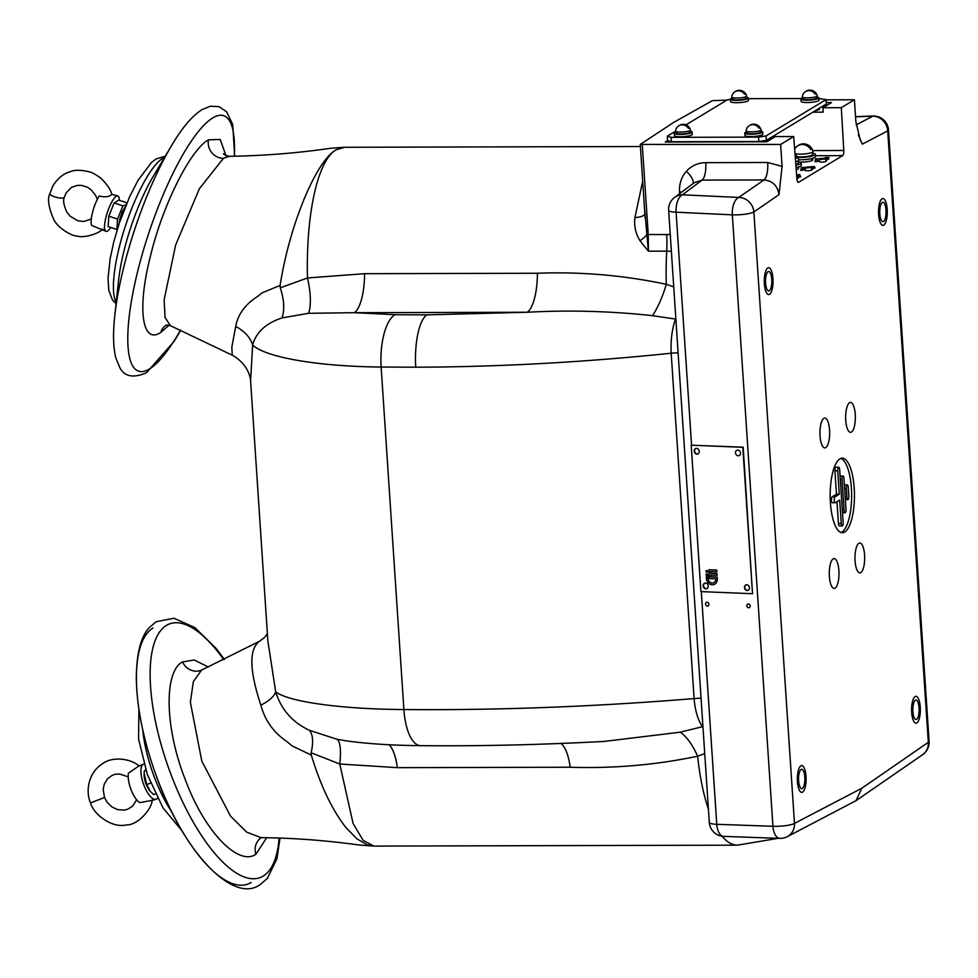 <?xml version="1.0" encoding="UTF-8"?>
<svg xmlns="http://www.w3.org/2000/svg" width="978" height="978" viewBox="0 0 978 978"><rect width="100%" height="100%" fill="white"/><g stroke="black" fill="none" stroke-linecap="round" stroke-linejoin="round"><path stroke-width="1.47" d="M259.928 641.055L201.676 670.028L193.363 681.58L190.368 702.314L201.823 761.141L230.539 816.129L246.627 832.119L261.016 837.645C293.767 837.987 326.652 840.469 359.672 845.078L373.889 846.092L367.105 844.809L356.946 838.843L346.029 827.669C332.263 810.2 320.686 785.994 311.297 755.053L292.239 745.982L287.116 741.727C273.681 732.644 264.94 720.444 260.869 705.138C249.402 670.529 248.901 649.282 259.353 641.385L264.659 637.375L267.373 633.561M266.664 837.718L255.955 854.197C238.754 866.655 204.536 832.168 184.964 778.794C164.377 726.189 164.182 671.165 182.544 661.898L194.267 660.016L208.228 666.972M255.955 854.197L255.943 854.197A14.927 13.851 -121.2 0 1 261.37 837.645M830.408 502.668A37.311 12.152 89.9 0 0 842.4 532.753A37.311 12.152 89.9 0 0 854.21 488.242A37.311 12.152 89.9 0 0 842.217 458.144A37.311 12.152 89.9 0 0 830.408 502.668M840.994 532.509A37.311 12.152 89.9 0 0 851.386 488.254A37.311 12.152 89.9 0 0 840.811 458.401M834.258 500.333A2.983 0.966 89.9 0 0 835.224 502.741A2.983 0.966 89.9 0 0 835.408 502.68L839.686 500.088L841.251 523.511A2.983 0.966 89.9 0 0 842.205 525.919A2.983 0.966 89.9 0 0 843.146 522.362L839.65 469.648A2.983 0.966 89.9 0 0 838.684 467.239A2.983 0.966 89.9 0 0 837.743 470.809L839.295 494.232L835.016 496.824A2.983 0.966 89.9 0 0 834.258 500.333M839.295 494.232L836.483 494.232L832.192 496.836A2.983 0.966 89.9 0 0 831.434 500.333A2.983 0.966 89.9 0 0 832.4 502.741A2.983 0.966 89.9 0 0 832.584 502.692M829.368 576.397A14.927 4.853 89.9 0 0 833.721 588.377A14.927 4.853 89.9 0 0 838.892 570.626A14.927 4.853 89.9 0 0 833.635 558.658A14.927 4.853 89.9 0 0 829.368 576.397M855.065 560.822A14.927 4.853 89.9 0 0 859.417 572.802A14.927 4.853 89.9 0 0 864.589 555.064A14.927 4.853 89.9 0 0 859.344 543.083A14.927 4.853 89.9 0 0 855.065 560.822M845.738 420.271A14.927 4.853 89.9 0 0 850.09 432.252A14.927 4.853 89.9 0 0 855.261 414.501A14.927 4.853 89.9 0 0 850.004 402.533A14.927 4.853 89.9 0 0 845.738 420.271M820.029 435.846A14.927 4.853 89.9 0 0 824.381 447.826A14.927 4.853 89.9 0 0 829.552 430.075A14.927 4.853 89.9 0 0 824.307 418.107A14.927 4.853 89.9 0 0 820.029 435.846M912.877 711.617A9.694 3.154 89.9 0 0 915.995 719.441A9.694 3.154 89.9 0 0 919.063 707.864A9.694 3.154 89.9 0 0 915.946 700.04A9.694 3.154 89.9 0 0 912.877 711.617M798.623 780.823A9.694 3.154 89.9 0 0 801.74 788.647A9.694 3.154 89.9 0 0 804.808 777.082A9.694 3.154 89.9 0 0 801.691 769.258A9.694 3.154 89.9 0 0 798.623 780.823M765.566 283.045A9.694 3.154 89.9 0 0 768.684 290.869A9.694 3.154 89.9 0 0 771.752 279.292A9.694 3.154 89.9 0 0 768.635 271.468A9.694 3.154 89.9 0 0 765.566 283.045M746.85 605.81A1.944 1.638 -110.9 0 0 750.199 605.944A1.944 1.638 -110.9 0 0 746.85 605.81M705.554 604.111A1.944 1.638 -110.9 0 0 708.916 604.257A1.944 1.638 -110.9 0 0 705.554 604.111M780.2 838.354A14.927 7.494 -88 0 1 779.845 838.366A14.927 7.494 -88 0 1 772.938 826.288L732.326 214.842L676.104 212.202A14.927 7.469 -87.3 0 1 682.448 194.805L702.118 180.099A14.927 4.853 89.9 0 0 705.774 162.654L767.706 162.495L782.082 166.382L779.001 194.634C777.596 185.747 772.608 180.857 764.038 179.94L702.118 180.099L694.356 182.642L674.6 197.422A14.927 13.888 53.2 0 1 682.448 194.805L738.671 197.446L764.038 179.94A14.927 4.853 89.9 0 0 767.706 162.495M678.121 352.875A14.927 2.714 -3.8 0 0 671.177 353.217C584.355 362.263 499.22 366.921 415.772 367.215L381.139 367.031C318.449 366.518 265.527 357.447 252.642 345.002L250.588 380.76L267.85 640.798L275.674 691.801C288.4 701.849 341.212 709.16 403.89 709.539C497.411 710.383 594.159 706.739 694.111 698.585L671.177 353.217C670.566 340.454 672.008 329.073 675.492 319.072L675.798 318.021M819.76 158.522L819.723 159.341L825.493 159.035L826.276 158.265L815.823 158.913A6.773 1.235 -3.8 0 0 815.518 159.463L816.703 159.365A5.575 1.015 176.2 0 1 816.679 159.316A5.575 1.015 176.2 0 1 816.96 158.913L819.76 158.522L819.686 159.463M817.498 161.431A4.89 0.892 176.2 0 1 817.755 161.101L819.356 160.844M812.302 168.693L813.256 168.644L812.962 167.116L814.466 166.541L809.136 166.932M223.522 153.644C223.559 154.597 225.478 155.49 229.28 156.321L229.28 156.321C263.583 155.783 297.288 153.118 330.405 148.301L343.791 147.287L336.408 149.695L344.562 147.287L640.394 146.529M229.28 156.321L223.436 158.302L199.365 188.742L175.649 244.965L164.121 299.818L165.086 317.495L170.416 325.686L166.492 324.977M169.096 325.246L160.71 332.459C142.495 344.867 136.724 309.806 150.319 256.615C162.91 203.779 191.077 149.023 208.485 139.83L220.209 139.463L225.942 155.563M879.809 213.827A9.694 3.154 89.9 0 0 882.926 221.651A9.694 3.154 89.9 0 0 885.995 210.074A9.694 3.154 89.9 0 0 882.877 202.25A9.694 3.154 89.9 0 0 879.809 213.827M336.408 149.695C316.493 159.989 289.5 224.72 280.111 285.454L280.258 287.838L307.483 277.96C305.821 217.752 316.848 160.306 336.408 149.695M170.416 325.686L232.251 355.173L231.81 347.178L235.722 326.456C237.923 314.378 245.197 304.39 257.544 296.493L262.141 292.801L280.111 285.454M235.722 326.456A40.294 28.496 -174.3 0 1 252.642 345.002C256.065 332.312 265.869 323.278 282.055 317.923L308.51 313.302L354.403 312.691L395.026 314.708L426.763 314.879L527.252 312.251L354.403 312.691A40.294 13.117 -90.1 0 0 364.562 273.693L537.411 273.253C580.675 271.591 623.634 275.27 666.275 284.305A40.294 11.467 -70.9 0 1 652.57 315.662C610.48 311.102 568.707 309.965 527.252 312.251A40.294 13.117 -90.1 0 0 537.411 273.253M807.473 166.932L808.378 166.932M810.102 166.932L813.28 166.663L812.253 168.363M813.048 167.605L812.339 168.35M813.256 168.644L815.016 167.971L814.466 166.541M821.312 158.705L824.478 158.619L821.312 158.705L821.618 159.5M819.723 159.39L819.209 161.517A3.582 0.648 -3.8 0 0 819.185 161.578A3.582 0.648 -3.8 0 0 822.547 162.042A3.582 0.648 -3.8 0 0 826.312 161.199L826.288 160.331M825.64 158.644L826.471 160.795M815.518 159.463L814.98 161.712L817.535 161.504L816.703 159.365L817.535 161.504M826.276 158.265L826.642 160.331M806.642 167.898L810.2 167.262L806.691 168.02M805.432 168.045L804.931 170.172A3.582 0.648 -3.8 0 0 804.906 170.233A3.582 0.648 -3.8 0 0 808.268 170.698A3.582 0.648 -3.8 0 0 812.033 169.842L812.363 168.986L811.703 168.986M811.214 167.69L811.997 166.92L801.544 167.568A6.773 1.235 -3.8 0 0 801.226 168.118L802.425 168.008A5.575 1.015 176.2 0 1 802.681 167.556L811.214 167.69L812.033 169.842M805.187 169.023A3.875 0.709 -3.8 0 0 801.043 169.756A7.457 1.357 -3.8 0 0 800.701 170.368L803.244 170.148A4.89 0.892 176.2 0 1 803.476 169.756L805.077 169.5M801.41 168.167L801.043 169.756M811.997 166.92L812.363 168.986M667.595 140.587L667.302 136.199L671.042 137.336L671.336 141.724L667.595 140.587L665.211 142.03L766.801 141.773L775.371 136.578L793.708 136.529L796.899 178.888A4.474 1.455 -90.1 0 0 798.329 182.385A4.474 1.455 -90.1 0 0 798.61 182.299L842.633 155.624L815.518 155.698M812.828 112.189L823.121 112.152L822.975 107.739L831.544 102.556L826.239 102.568M824.222 106.981L821.398 106.993M815.334 110.661A8.961 1.626 -3.8 0 0 818.965 108.46M768.121 140.966L762.18 140.991M822.975 107.739L841.312 107.69L843.782 150.49A4.474 1.455 -90.1 0 1 842.633 155.624M796.618 175.135L799.393 174.769L799.784 177.067L800.615 176.773L799.784 174.634L796.605 174.903M799.711 176.627L797.547 176.859M798.965 174.83L798.892 176.688M796.887 178.632L798.097 178.302L797.217 176.211M826.202 158.265L828.989 157.519L825.346 157.519L825.933 157.751L825.151 158.228L822.205 158.277M827.058 157.751L827.449 159.304L828.574 158.888M828.61 157.751L828.562 159.304M810.444 158.864A8.961 1.626 176.2 0 1 811.361 160.795A8.961 1.626 176.2 0 1 801.006 162.128A8.961 1.626 176.2 0 1 799.698 162.103M827.339 158.901L826.386 158.901M826.557 159.842L827.449 159.304M797.73 177.336L799.784 177.067M798.513 168.424A8.961 1.626 176.2 0 1 796.214 169.72M726.911 100.086L712.314 100.685L673.561 122.482L640.26 144.438L780.627 144.463L793.708 136.529M841.312 107.69L854.405 99.768L826.068 99.842M644.808 210.771L646.886 234.427A14.927 5.807 -31.1 0 1 640.028 240.771C635.578 233.522 633.891 225.759 634.942 217.495L642.693 181.162M642.277 144.817L648.243 234.512L646.886 234.427L648.402 251.175L640.028 240.771M640.26 144.438L645.162 218.387M644.881 214.17A14.927 6.345 8.1 0 1 634.942 217.495M670.26 234.573L648.243 234.512L648.402 251.175L666.727 251.126A127.58 41.541 89.9 0 0 666.275 284.305L673.732 286.872M308.51 313.302A40.294 12.971 -104.2 0 0 307.483 277.96L364.562 273.693M280.258 287.838C284.133 299.512 284.732 309.537 282.055 317.923M704.735 753.622L697.62 756.214C656.116 764.943 613.658 768.622 570.223 767.229L397.361 767.669L339.769 764.001L353.107 823.574L363.119 840.334L373.865 846.092M260.869 705.138A40.294 16.565 168.9 0 0 275.674 691.801C281.114 709.453 292.373 722.302 309.451 730.334L336.799 739.197A40.294 9.658 102.6 0 1 339.769 764.001L311.138 752.767L311.297 755.053M336.799 739.197L346.469 740.884C367.312 743.793 392.031 745.395 420.613 745.664C479.416 746.238 540.565 744.82 604.086 741.434L680.236 732.192L702.571 726.678C697.986 720.431 695.175 711.067 694.111 698.585A14.927 2.714 -3.8 0 1 701.055 698.231M702.986 727.339L702.571 726.678A14.927 12.213 -27.2 0 1 702.938 726.568M675.871 319.134A14.927 8.594 12.4 0 1 675.492 319.072L652.57 315.662M602.546 741.52L603.206 741.483M671.373 251.37L666.727 251.126A44.768 14.572 -90.1 0 0 666.654 234.463M681.813 192.03A14.927 2.714 -3.8 0 0 679.514 191.994C679.099 183.962 681.397 177.055 686.397 171.272A14.927 5.355 -138.2 0 1 693.096 183.583M780.627 144.463L782.082 166.382M701.312 591.617L716.764 824.307A14.927 7.494 92 0 0 723.671 836.386L779.845 838.366A14.927 14.927 0 0 0 787.29 836.679L856.019 800.652L861.765 788.268L928.318 742.326L887.706 130.893L862.303 144.157L860.175 139.622L855.86 121.675L854.405 99.768M858.354 134.854L862.303 144.157M836.972 501.726L838.427 523.523A2.983 0.966 89.9 0 0 839.381 525.932L842.205 525.919M838.684 467.239L835.872 467.252A2.983 0.966 89.9 0 0 834.919 470.809L836.483 494.232M846.924 497.227A2.983 0.966 89.9 0 0 847.889 499.636A2.983 0.966 89.9 0 0 848.831 496.066L848.244 487.288A2.983 0.966 89.9 0 0 847.29 484.88A2.983 0.966 89.9 0 0 846.349 488.438L846.924 497.227L845.2 497.227M847.29 484.88L844.466 484.892A2.983 0.966 89.9 0 0 844.381 484.905M844.087 510.369A2.983 0.966 89.9 0 0 845.041 512.778A2.983 0.966 89.9 0 0 845.994 509.22L843.953 478.474A2.983 0.966 89.9 0 0 842.987 476.066A2.983 0.966 89.9 0 0 842.046 479.623L844.087 510.369L842.351 510.369M842.987 476.066L840.163 476.066A2.983 0.966 89.9 0 0 840.078 476.078M878.623 214.549A13.435 4.377 89.9 0 0 883.782 225.136A13.435 4.377 89.9 0 0 887.193 209.353A13.435 4.377 89.9 0 0 882.034 198.778A13.435 4.377 89.9 0 0 878.623 214.549M708.427 809.222A127.58 41.541 -90.1 0 1 697.62 756.214A40.294 16.088 70.6 0 0 680.236 732.192M570.223 767.229A40.294 13.117 89.9 0 0 560.883 743.451M397.361 767.669A40.294 13.117 89.9 0 0 389.085 744.747M311.138 752.767C313.535 742.18 312.972 734.71 309.451 730.334M880.31 206.37A9.694 3.154 89.9 0 0 880.114 216.419A9.694 3.154 89.9 0 0 882.926 221.651A9.694 3.154 89.9 0 0 885.493 217.532A9.694 3.154 89.9 0 0 885.701 207.483A9.694 3.154 89.9 0 0 882.877 202.25A9.694 3.154 89.9 0 0 880.31 206.37M886.496 219.683A13.435 4.377 89.9 0 0 885.396 200.967A13.435 4.377 89.9 0 0 879.308 204.219A13.435 4.377 89.9 0 0 880.408 222.935A13.435 4.377 89.9 0 0 886.496 219.683M913.366 704.16A9.694 3.154 89.9 0 0 913.171 714.209A9.694 3.154 89.9 0 0 915.995 719.441A9.694 3.154 89.9 0 0 918.562 715.321A9.694 3.154 89.9 0 0 918.758 705.272A9.694 3.154 89.9 0 0 915.946 700.04A9.694 3.154 89.9 0 0 913.366 704.16M919.564 717.473A13.435 4.377 89.9 0 0 918.452 698.757A13.435 4.377 89.9 0 0 912.376 702.008A13.435 4.377 89.9 0 0 913.476 720.725A13.435 4.377 89.9 0 0 919.564 717.473M766.055 275.588A9.694 3.154 89.9 0 0 765.86 285.637A9.694 3.154 89.9 0 0 768.684 290.869A9.694 3.154 89.9 0 0 771.251 286.75A9.694 3.154 89.9 0 0 771.446 276.701A9.694 3.154 89.9 0 0 768.635 271.468A9.694 3.154 89.9 0 0 766.055 275.588M772.253 288.901A13.435 4.377 89.9 0 0 771.153 270.185A13.435 4.377 89.9 0 0 765.065 273.437A13.435 4.377 89.9 0 0 766.165 292.153A13.435 4.377 89.9 0 0 772.253 288.901M799.124 773.366A9.694 3.154 89.9 0 0 798.928 783.427A9.694 3.154 89.9 0 0 801.74 788.647A9.694 3.154 89.9 0 0 804.319 784.539A9.694 3.154 89.9 0 0 804.515 774.478A9.694 3.154 89.9 0 0 801.691 769.258A9.694 3.154 89.9 0 0 799.124 773.366M805.31 786.679A13.435 4.377 89.9 0 0 804.209 767.975A13.435 4.377 89.9 0 0 798.121 771.226A13.435 4.377 89.9 0 0 799.222 789.931A13.435 4.377 89.9 0 0 805.31 786.679M93.521 208.925A5.966 1.504 -71.6 0 1 95.172 204.243M125.111 207.25A11.345 2.861 108.4 0 0 119.169 223.497M108.802 216.175L114.133 202.935L122.886 205.857L117.556 219.096L108.802 216.175L108.155 226.578L116.908 229.5L117.556 219.096M122.409 211.933L121.675 211.688M126.932 202.813L118.803 200.099L114.133 202.935M126.064 204.891L122.886 205.857M155.416 793.928L153.644 794.552L150.429 791.483L146.712 784.503L150.612 783.121M145.979 770.53L144.255 771.141L144.096 774.356A12.054 4.413 70.5 0 0 149.989 790.97A12.054 4.413 70.5 0 0 150.184 791.202M144.145 772.962L146.712 784.503M144.255 771.141L145.71 769.686M676.47 132.018A8.949 1.626 -3.8 0 0 674.233 133.265L674.38 135.6A8.949 1.626 -3.8 0 0 680.468 136.737A8.949 1.626 -3.8 0 0 692.253 134.414L692.094 132.067A8.949 1.626 -3.8 0 0 689.722 131.138M674.233 133.265A8.949 1.626 -3.8 0 0 680.309 134.402A8.949 1.626 -3.8 0 0 692.094 132.067M689.698 130.808L689.783 132.226A6.638 1.21 176.2 0 1 683.243 133.876A6.638 1.21 176.2 0 1 676.531 133.106L676.446 131.688M676.373 128.399A7.494 6.956 58.8 0 1 676.556 128.069A7.616 7.616 0 0 0 675.553 131.064A7.494 1.357 -3.8 0 0 681.739 132.042A7.494 1.357 -3.8 0 0 690.113 130.6A7.494 1.357 -3.8 0 0 690.492 130.074A7.616 7.616 0 0 0 682.717 124.328A7.494 6.956 -121.2 0 0 679.245 125.539M688.121 127.849L689.343 127.849A6.553 1.186 176.2 0 1 689.05 128.106A6.553 1.186 176.2 0 1 688.488 128.375A7.494 6.956 58.8 0 0 676.556 128.069M689.343 127.849A7.494 6.956 -121.2 0 0 682.717 124.328M732.546 94.377A7.494 6.956 58.8 0 1 732.73 94.035A7.616 7.616 0 0 0 731.727 97.03A7.494 1.357 -3.8 0 0 737.913 98.008A7.494 1.357 -3.8 0 0 746.287 96.565A7.494 1.357 -3.8 0 0 746.666 96.04A7.616 7.616 0 0 0 738.891 90.306A7.494 6.956 -121.2 0 0 735.419 91.516M744.295 93.827L745.517 93.827A6.553 1.186 176.2 0 1 745.224 94.084A6.553 1.186 176.2 0 1 744.661 94.34A7.494 6.956 58.8 0 0 732.73 94.035M745.517 93.827A7.494 6.956 -121.2 0 0 738.891 90.306M746.923 128.216A7.494 6.956 58.8 0 1 747.106 127.886A7.616 7.616 0 0 0 746.104 130.881A7.494 1.357 -3.8 0 0 752.278 131.859A7.494 1.357 -3.8 0 0 760.652 130.416A7.494 1.357 -3.8 0 0 761.043 129.891A7.616 7.616 0 0 0 753.268 124.157A7.494 6.956 -121.2 0 0 749.784 125.367M758.671 127.678L759.894 127.666A6.553 1.186 176.2 0 1 759.6 127.935A6.553 1.186 176.2 0 1 759.038 128.191A7.494 6.956 58.8 0 0 747.106 127.886M759.894 127.666A7.494 6.956 -121.2 0 0 753.268 124.157M803.097 94.194A7.494 6.956 58.8 0 1 803.28 93.851A7.616 7.616 0 0 0 802.266 96.859A7.494 1.357 -3.8 0 0 808.451 97.837A7.494 1.357 -3.8 0 0 816.826 96.382A7.494 1.357 -3.8 0 0 817.217 95.868A7.616 7.616 0 0 0 809.442 90.123A7.494 6.956 -121.2 0 0 805.958 91.333M814.845 93.643L816.068 93.643A6.553 1.186 176.2 0 1 815.774 93.9A6.553 1.186 176.2 0 1 815.212 94.157A7.494 6.956 58.8 0 0 803.28 93.851M816.068 93.643A7.494 6.956 -121.2 0 0 809.442 90.123M745.872 96.773L745.957 98.191A6.638 1.21 176.2 0 1 739.417 99.842A6.638 1.21 176.2 0 1 732.705 99.071L732.62 97.653M760.236 130.624L760.334 132.042A6.638 1.21 176.2 0 1 753.793 133.693A6.638 1.21 176.2 0 1 747.082 132.922L746.984 131.504M816.41 96.59L816.508 98.02A6.638 1.21 176.2 0 1 809.955 99.658A6.638 1.21 176.2 0 1 803.256 98.9L803.158 97.47M732.632 97.983A8.949 1.626 -3.8 0 0 730.407 99.23L730.554 101.565A8.949 1.626 -3.8 0 0 736.63 102.702A8.949 1.626 -3.8 0 0 748.427 100.379L748.268 98.044A8.949 1.626 -3.8 0 0 745.884 97.103M730.407 99.23A8.949 1.626 -3.8 0 0 736.483 100.367A8.949 1.626 -3.8 0 0 748.268 98.044M747.009 131.834A8.949 1.626 -3.8 0 0 744.771 133.081L744.93 135.416A8.949 1.626 -3.8 0 0 751.006 136.553A8.949 1.626 -3.8 0 0 762.803 134.23L762.644 131.896A8.949 1.626 -3.8 0 0 760.261 130.954M744.771 133.081A8.949 1.626 -3.8 0 0 750.847 134.218A8.949 1.626 -3.8 0 0 762.644 131.896M803.182 97.8A8.949 1.626 -3.8 0 0 800.945 99.047L801.104 101.394A8.949 1.626 -3.8 0 0 807.18 102.531A8.949 1.626 -3.8 0 0 818.965 100.208L818.818 97.861A8.949 1.626 -3.8 0 0 816.434 96.92M800.945 99.047A8.949 1.626 -3.8 0 0 807.021 100.184A8.949 1.626 -3.8 0 0 818.818 97.861M798.231 161.81A11.932 2.176 176.2 0 1 801.153 163.02A11.932 2.176 176.2 0 1 795.872 165.196M801.153 163.02L801.3 165.368A11.932 2.176 176.2 0 1 796.043 167.544M812.51 153.155A11.932 2.176 176.2 0 1 815.432 154.377A11.932 2.176 176.2 0 1 809.588 156.651A11.932 2.176 176.2 0 1 797.681 157.434M815.432 154.377L815.591 156.712A11.932 2.176 176.2 0 1 798.659 159.805M795.823 164.536A9.108 1.65 -3.8 0 0 798.317 163.216L798.17 160.918M797.253 156.773A9.108 1.65 -3.8 0 0 807.143 156.456A9.108 1.65 -3.8 0 0 812.608 154.561L812.449 152.262M795.615 161.773A9.731 1.773 -3.8 0 0 798.244 160.869A9.731 1.773 -3.8 0 0 798.745 160.196A9.853 9.853 0 0 0 795.065 154.487M795.982 157.482L797.437 157.482A8.692 1.577 176.2 0 1 797.058 157.788A8.692 1.577 176.2 0 1 796.385 158.106A9.707 9.01 58.8 0 0 795.212 156.492M797.437 157.482A9.707 9.01 -121.2 0 0 795.077 154.72M795.004 153.693A9.731 1.773 -3.8 0 0 804.381 153.937A9.731 1.773 -3.8 0 0 812.535 152.213A9.731 1.773 -3.8 0 0 813.036 151.541A9.853 9.853 0 0 0 802.62 143.888A9.707 9.01 -121.2 0 0 798.403 145.416M810.273 148.827L811.716 148.827A8.692 1.577 176.2 0 1 811.337 149.145A8.692 1.577 176.2 0 1 810.664 149.463A9.707 9.01 58.8 0 0 795.09 148.448A9.853 9.853 0 0 0 794.662 149.194A9.707 9.01 58.8 0 1 795.09 148.448M811.716 148.827A9.707 9.01 -121.2 0 0 802.62 143.888M766.361 140.343L758.818 141.504L758.525 137.116L766.067 135.942L766.361 140.343L826.337 103.998L826.043 99.609L766.067 135.942M826.043 99.609L818.855 98.472M748.304 98.656L801.337 98.521M730.407 99.377L727.29 99.854L685.981 124.878M667.302 136.199L675.566 131.186M758.525 137.116L671.042 137.336M758.818 141.504L671.336 141.724M696.935 454.122A2.91 2.457 -110.9 0 0 696.556 448.401A2.91 2.457 -110.9 0 0 696.935 454.122M695.896 448.486A2.91 2.457 -110.9 0 0 697.974 453.902M747.168 590.504A2.91 2.457 -110.9 0 0 746.789 584.795A2.91 2.457 -110.9 0 0 747.168 590.504M746.128 584.868A2.91 2.457 -110.9 0 0 748.194 590.296M705.884 588.817A2.91 2.457 -110.9 0 0 705.505 583.096A2.91 2.457 -110.9 0 0 705.884 588.817M704.845 583.181A2.91 2.457 -110.9 0 0 706.911 588.597M717.008 575.321L716.972 573.573L710.774 573.316L710.664 571.592M717.008 575.357L716.898 573.597L710.7 573.34L710.578 571.592L716.776 571.837L716.654 570.088L708.916 569.771L709.502 578.548L715.7 578.805A4.474 3.79 69.1 0 1 712.118 583.035A4.474 3.79 69.1 0 1 707.95 578.487L707.656 574.098L706.116 574.037L706.409 578.426A6.271 5.306 -110.9 0 0 712.228 584.795A6.271 5.306 -110.9 0 0 717.241 578.866L717.131 577.118L710.933 576.861L710.823 575.101L717.082 575.333M717.131 577.118L711.006 576.824L710.896 575.101M737.84 450.1A2.91 2.457 -110.9 0 0 738.219 455.809A2.91 2.457 -110.9 0 0 737.84 450.1M713.451 582.815A4.474 3.79 69.1 0 1 708.023 578.463L707.742 574.062L706.189 574.037M708.989 569.734L716.74 570.052L716.776 571.812M714.099 584.489A6.271 5.306 -110.9 0 0 717.314 578.842L717.204 577.081M700.92 591.604L752.534 593.719L742.803 447.313L691.201 445.198L700.92 591.604M706.727 570.516A0.892 0.758 -110.9 0 0 706.85 572.277A0.892 0.758 -110.9 0 0 706.727 570.516M752.534 593.719L743.182 447.178L691.201 445.198M157.507 798.134A18.655 6.834 -109.5 0 1 156.578 799.014A18.655 6.834 -109.5 0 1 155.979 799.283A18.655 6.834 -109.5 0 1 143.619 784.429A18.655 6.834 -109.5 0 1 143.179 764.295A18.655 6.834 -109.5 0 1 143.522 764.124L138.473 766.251L128.436 773.207A17.91 6.565 -109.5 0 0 131.076 789.759A17.91 6.565 -109.5 0 0 139.793 802.632L151.676 800.469M128.204 776.874L119.609 774.001L115.013 774.283L111.761 775.627L107.409 778.916L104.218 784.283L103.191 789.405L104.487 797.522L90.563 802.889C93.399 814.417 112.274 828.513 126.309 824.906C137.226 825.579 152.116 809.222 152.201 799.821M111.578 194.243L111.199 194.854C108.766 196.981 104.78 197.36 99.243 195.979A17.91 4.511 -71.6 0 0 92.494 212.556A17.91 4.511 -71.6 0 0 91.798 225.466L105.942 231.334A18.655 4.694 -71.6 0 1 106.675 214.622A18.655 4.694 -71.6 0 1 116.296 196.285A18.655 4.694 -71.6 0 1 117.751 195.955A18.655 4.694 -71.6 0 1 119.304 200.27M50.025 193.289A7.457 2.054 14.2 0 0 49.878 193.546A7.457 2.054 14.2 0 0 49.866 193.583A7.457 2.054 14.2 0 0 56.125 197.25A7.457 2.054 14.2 0 0 64.193 197.483A7.457 2.054 14.2 0 0 64.34 197.238A7.457 2.054 14.2 0 0 64.352 197.189C62.898 200.245 63.704 205.184 66.773 212.018L70.184 216.248L77.971 220.845L83.961 221.468L91.272 218.999M110.746 227.446A18.655 4.694 -71.6 0 1 107.507 231.052A18.655 4.694 -71.6 0 1 105.942 231.334M201.676 670.028L201.639 670.052A14.927 13.839 58.6 0 1 182.544 661.898M279.109 838.048A134.695 49.34 -109.5 0 1 263.18 876.092A134.695 49.34 -109.5 0 1 171.847 776.776A134.695 49.34 -109.5 0 1 166.431 625.407A134.695 49.34 -109.5 0 1 223.803 659.673M142.727 729.845A78.338 28.692 70.5 0 0 171.969 812.376A78.338 28.692 -109.5 0 1 142.739 729.881M855.53 116.639L873.073 116.015A14.927 14.927 0 0 1 888.489 129.94A14.927 2.714 176.2 0 1 887.706 130.893A14.927 13.912 62.4 0 0 872.755 116.211A14.927 2.029 -92 0 1 873.073 116.015A14.927 2.029 -92 0 1 873.207 116.04M922.682 754.649A14.927 13.765 -124.6 0 0 928.318 742.326A14.927 2.714 176.2 0 0 929.1 741.373A14.927 14.927 0 0 1 922.682 754.649L856.019 800.652M691.568 445.051L676.104 212.202A14.927 2.714 176.2 0 1 668.646 210.356L709.307 822.461A14.927 2.714 176.2 0 0 716.764 824.307L772.938 826.288A14.927 2.714 -3.8 0 0 775.615 826.337A14.927 2.714 -3.8 0 0 794.478 823.415L861.765 788.268M779.001 194.634L753.867 211.969A14.927 13.765 55.4 0 0 738.671 197.446A14.927 7.469 -87.3 0 0 732.326 214.842A14.927 2.714 -3.8 0 0 735.004 214.891A14.927 2.714 -3.8 0 0 753.867 211.969L794.478 823.415A14.927 13.912 -117.6 0 1 787.29 836.679M686.397 171.272C691.58 165.673 698.047 162.8 705.774 162.654M415.772 367.215A44.768 14.572 -90.1 0 1 426.763 314.879M395.026 314.708A44.768 17.408 90.8 0 0 381.139 367.031L403.89 709.539A44.768 17.433 90.6 0 0 420.613 745.664M816.96 158.913L817.755 161.101M166.113 325.222A14.927 13.839 -121.3 0 0 160.759 332.434M223.436 158.302L223.424 158.302A14.927 13.839 58.8 0 1 208.485 139.83M234.292 156.223A134.695 33.924 108.4 0 0 212.825 117.898A134.695 33.924 108.4 0 0 138.142 269.476A134.695 33.924 108.4 0 0 149.402 368.999A134.695 33.924 108.4 0 0 180.502 330.099M234.659 156.211L232.74 124.463L226.578 111.737L219.109 106.688L210.356 106.211L202.03 109.597C192.104 115.954 181.908 128.032 171.431 145.844A136.724 34.438 108.4 0 0 114.781 315.698C112.861 333.18 113.203 347.239 115.807 357.862L119.903 367.814C124.622 376.701 133.497 378.339 146.517 372.728L174.292 341.126L180.734 330.209M171.431 145.844L153.143 176.578A83.374 21.003 108.4 0 0 118.607 280.148L114.781 315.698M164.61 157.311A78.338 19.731 108.4 0 0 162.898 158.191A78.338 19.731 108.4 0 0 124.878 227.593A78.338 19.731 108.4 0 0 116.211 302.434A78.338 19.731 108.4 0 1 124.866 227.605A78.338 19.731 108.4 0 1 162.898 158.191A78.338 19.731 108.4 0 1 164.61 157.311M825.493 159.035L826.312 161.199M812.755 150.563L843.782 150.49M374.672 846.092L737.449 845.163A127.58 41.541 -90.1 0 1 722.131 836.251M679.624 193.668L679.514 191.994M856.166 124.878L872.755 116.211L855.542 116.822M841.251 523.511L838.427 523.523M835.016 496.824L832.192 496.836M837.743 470.809L834.919 470.809M846.349 488.438L844.613 488.45M842.046 479.623L840.31 479.623M251.187 882.498A136.724 50.086 -109.5 0 1 158.473 781.679A136.724 50.086 -109.5 0 1 152.984 628.01M798.525 168.485L798.427 167.006M224.365 659.404L216.211 648.548L194.891 627.595L173.95 618.255L156.174 621.702L149.255 627.619C140.905 636.568 136.59 653.231 136.297 677.62C136.675 706.214 142.874 737.693 154.903 772.058C181.957 850.909 233.241 905.005 260.368 884.43L267.312 878.488L276.945 858.696L280.001 838.085M835.224 502.741L832.4 502.741M116.076 303.693L112.507 300.075L108.79 290.38L108.02 278.412L110.147 258.669L113.668 242.336L119.292 223.131L129.634 196.688L138.191 180.074L151.602 162.348L156.15 158.888L165.258 156.211M709.307 822.461A14.927 14.927 0 0 0 723.671 836.386M343.779 147.287L344.562 147.287M232.251 355.173C249.463 364.77 250.747 380.308 250.588 380.76M819.723 159.341L819.185 161.578M805.432 167.996L804.906 170.233M797.266 176.162L798.097 178.302M674.6 197.422A14.927 14.927 0 0 0 668.646 210.356M888.489 129.94L929.1 741.373M847.889 499.636L845.359 499.636M845.041 512.778L842.51 512.778M778.256 838.305L737.449 845.163M181.957 830.774L162.959 807.828L147.385 774.637L138.583 739.062L138.9 709.27M139.255 766.08C130.196 758.207 112.409 756.422 102.824 763.512C87.617 772.962 85.612 792.424 90.563 802.889M104.487 797.522L107.079 802.241L111.834 806.887L117.556 809.601L124.182 810.102L127.678 809.258L132.653 806.08L136.639 799.772M150.979 800.762L155.979 799.283M49.866 193.583C47.225 198.778 48.558 207.507 53.9 219.781C58.497 229.048 73.668 236.774 77.164 235.979C83.436 238.559 99.658 233.424 102.739 228.974M49.878 193.546L53.056 185.6C57.873 178.082 63.729 173.412 70.624 171.578C74.683 169.793 80.942 169.866 89.401 171.835C91.846 172.336 95.648 174.439 100.783 178.118C107.323 184.61 110.979 190.025 111.761 194.353M64.34 197.238L66.039 192.996L71.406 187.434L77.506 185.355L81.675 185.417L87.323 187.177L91.162 189.854L95.477 195.111L97.335 199.365M111.737 194.292L117.751 195.955"/></g></svg>
